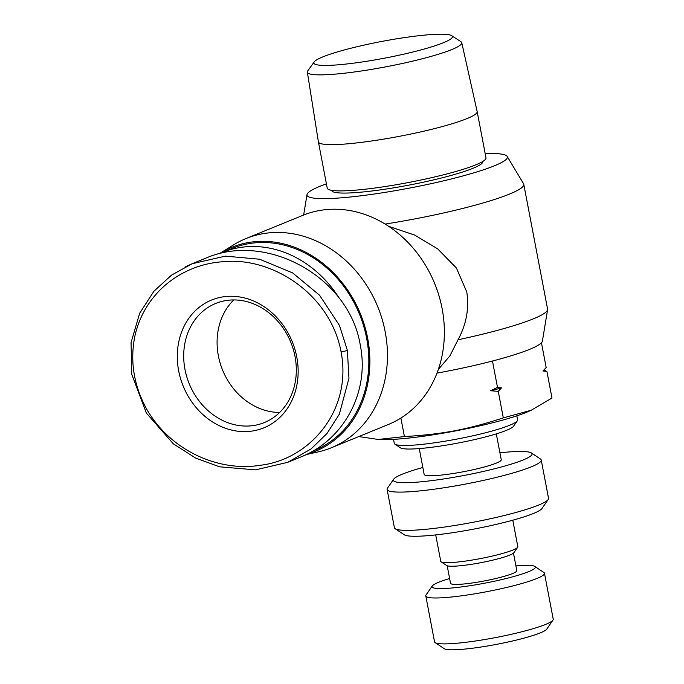 <?xml version="1.0" encoding="UTF-8"?>
<svg xmlns="http://www.w3.org/2000/svg" width="684" height="684" viewBox="0 0 684 684"><rect width="100%" height="100%" fill="white"/><g stroke="black" fill="none" stroke-linecap="round" stroke-linejoin="round"><path stroke-width="1.03" d="M318.411 141.887L327.234 188.134A80.806 9.704 -10.8 0 0 367.53 188.938A80.806 9.704 -10.8 0 0 447.396 173.804A80.806 9.704 -10.8 0 0 485.991 157.85L477.167 111.603A80.806 9.704 169.2 0 1 438.581 127.557A80.806 9.704 169.2 0 1 358.707 142.691A80.806 9.704 169.2 0 1 318.411 141.887A80.806 9.704 169.2 0 1 318.402 141.853L307.355 72.153A78.6 9.439 -10.8 0 0 346.557 72.966A78.6 9.439 -10.8 0 0 424.371 58.217A78.6 9.439 -10.8 0 0 461.768 42.699A78.6 9.439 -10.8 0 0 460.948 41.69L451.628 35.662A70.512 8.473 169.2 0 1 422.353 49.547A70.512 8.473 169.2 0 1 349.011 63.723A70.512 8.473 169.2 0 1 314.195 61.885A70.512 8.473 169.2 0 1 417.214 35.901A70.512 8.473 169.2 0 1 451.628 35.662M482.69 161.518L482.716 161.646A76.89 9.234 169.2 0 1 446.002 176.823A76.89 9.234 169.2 0 1 370.01 191.221A76.89 9.234 169.2 0 1 331.672 190.46L331.646 190.332M461.768 42.699L477.158 111.569A80.806 9.704 169.2 0 1 477.167 111.603M314.195 61.885L307.749 70.914A78.6 9.439 -10.8 0 0 307.355 72.153M358.767 436.572L378.201 439.453L404.424 436.58C443.146 434.178 466.402 429.783 503.313 417.881L531.229 410.238L551.988 398.028L546.926 371.472L542.951 370.967L546.174 367.53L541.446 342.769M531.229 410.238L529.014 411.229A84.73 10.183 169.2 0 1 412.914 437.598A84.73 10.183 169.2 0 1 380.501 439.555L378.201 439.453M516.83 415.829L517.591 419.831A62.766 7.541 169.2 0 1 517.309 420.814A62.766 7.541 169.2 0 1 425.585 443.976A62.766 7.541 169.2 0 1 394.907 444.155A62.766 7.541 169.2 0 1 394.283 443.352L393.522 439.359M394.907 444.155L400.362 447.806A58.055 6.977 -10.8 0 0 428.74 447.635A58.055 6.977 -10.8 0 0 513.581 426.209L517.309 420.814M447.191 565.779L450.534 583.272A33.738 4.053 -10.8 0 0 467.352 583.614A33.738 4.053 -10.8 0 0 500.697 577.296A33.738 4.053 -10.8 0 0 516.805 570.636L513.47 553.134M544.473 573.286L553.228 619.191A60.414 7.259 169.2 0 1 552.954 620.14A60.414 7.259 169.2 0 1 464.667 642.43A60.414 7.259 169.2 0 1 435.144 642.609A60.414 7.259 169.2 0 1 434.545 641.831L425.79 595.926A60.414 7.259 -10.8 0 0 455.912 596.525A60.414 7.259 -10.8 0 0 515.625 585.213A60.414 7.259 -10.8 0 0 544.473 573.286A60.414 7.259 -10.8 0 0 543.865 572.508L534.785 566.429A52.565 6.318 169.2 0 1 512.838 576.774A52.565 6.318 169.2 0 1 458.246 587.325A52.565 6.318 169.2 0 1 432.271 585.983A52.565 6.318 169.2 0 1 449.627 578.519M435.144 642.609L444.232 648.688A52.565 6.318 -10.8 0 0 469.925 648.535A52.565 6.318 -10.8 0 0 546.747 629.135L552.954 620.14M432.271 585.983L426.055 594.977A60.414 7.259 -10.8 0 0 425.79 595.926M512.778 520.208L517.822 546.653A39.227 4.711 169.2 0 1 517.651 547.268A39.227 4.711 169.2 0 1 460.315 561.744A39.227 4.711 169.2 0 1 441.146 561.855A39.227 4.711 169.2 0 1 440.761 561.35L435.717 534.914M441.146 561.855L446.601 565.506A34.525 4.147 -10.8 0 0 463.47 565.403A34.525 4.147 -10.8 0 0 513.923 552.663L517.651 547.268M419.249 448.584L424.174 474.431A39.227 4.711 -10.8 0 0 443.736 474.816A39.227 4.711 -10.8 0 0 482.511 467.471A39.227 4.711 -10.8 0 0 501.244 459.725L496.31 433.878M393.668 479.202L387.452 488.205A78.455 9.422 -10.8 0 0 387.101 489.428A78.455 9.422 -10.8 0 0 426.226 490.206A78.455 9.422 -10.8 0 0 503.775 475.517A78.455 9.422 -10.8 0 0 541.232 460.024A78.455 9.422 -10.8 0 0 540.454 459.015L531.365 452.936A70.614 8.482 169.2 0 1 501.894 466.839A70.614 8.482 169.2 0 1 428.56 481.006A70.614 8.482 169.2 0 1 393.668 479.202A70.614 8.482 169.2 0 1 422.857 467.497M499.919 452.799A70.614 8.482 169.2 0 1 531.365 452.936M541.232 460.024L548.534 498.285A78.455 9.422 169.2 0 1 548.183 499.508A78.455 9.422 169.2 0 1 433.519 528.467A78.455 9.422 169.2 0 1 395.181 528.698A78.455 9.422 169.2 0 1 394.403 527.68L387.101 489.428M395.181 528.698L404.27 534.777A70.614 8.482 -10.8 0 0 438.777 534.563A70.614 8.482 -10.8 0 0 541.967 508.511L548.183 499.508M515.898 565.873A52.565 6.318 169.2 0 1 534.785 566.429M497.499 387.392L501.466 387.896A97.145 11.671 169.2 0 1 490.565 390.744L497.499 387.392L492.463 361.015M543.942 369.95L546.926 371.472M501.466 387.896L498.251 391.333L490.565 390.744M404.424 436.58L400.892 418.044M503.313 417.881L498.251 391.333M245.898 238.588L302.815 215.366A112.98 96.341 67.8 0 1 442.12 308.612A112.98 96.341 67.8 0 1 388.17 424.576L331.253 447.798A112.98 96.341 -112.2 0 0 385.203 331.834A112.98 96.341 -112.2 0 0 245.898 238.588A112.98 96.341 -112.2 0 0 233.595 244.855L219.752 253.439A110.235 93.999 67.8 0 1 367.676 338.298A110.235 93.999 67.8 0 1 306.842 454.279M306.278 454.552L318.069 451.919A112.98 96.341 -112.2 0 0 331.253 447.798M385.118 224.061A112.98 13.569 -10.8 0 0 509.435 194.119A112.98 13.569 -10.8 0 0 523.782 184.312A112.98 13.569 -10.8 0 0 523.559 183.739L507.177 156.431A101.993 12.252 169.2 0 1 494.421 165.793A101.993 12.252 169.2 0 1 380.663 193.059A101.993 12.252 169.2 0 1 307.005 194.615A101.993 12.252 169.2 0 1 319.958 186.304A101.993 12.252 169.2 0 1 326.413 183.851M438.333 369.411L449.824 355.979L458.041 339.768C466.42 324.19 469.318 308.245 466.762 291.931L456.416 268.008L437.632 248.831L414.692 235.099L388.632 226.301M279.653 412.452A64.33 54.857 67.8 0 1 222.599 370.104A64.33 54.857 67.8 0 1 233.748 299.934A64.33 54.857 -112.2 0 0 222.599 370.104A64.33 54.857 -112.2 0 0 279.653 412.452M523.782 184.312L547.585 309.074A112.98 13.569 169.2 0 1 547.585 309.681A112.98 13.569 169.2 0 1 458.041 339.768M436.99 373.105A101.993 12.252 -10.8 0 0 542.412 341.111L547.585 309.681M485.17 153.567A101.993 12.252 169.2 0 1 507.177 156.431M219.145 253.815A110.235 93.999 67.8 0 1 219.752 253.439M251.977 425.739A64.33 54.857 67.8 0 1 186.741 376.696A64.33 54.857 67.8 0 1 215.699 303.439A64.33 54.857 67.8 0 1 228.037 300.267A64.33 54.857 67.8 0 1 293.274 349.319A64.33 54.857 67.8 0 1 264.306 422.575A64.33 54.857 67.8 0 1 251.977 425.739M250.575 431.262A69.041 58.875 -112.2 0 0 296.779 356.997A69.041 58.875 -112.2 0 0 224.882 296.608A69.041 58.875 -112.2 0 0 178.678 370.873A69.041 58.875 -112.2 0 0 250.575 431.262M338.948 297.677A109.055 92.998 -112.2 0 0 243.248 247.061A109.055 92.998 -112.2 0 0 222.334 252.43A109.055 92.998 -112.2 0 0 218.94 253.909M313.033 450.995L314.589 450.354A109.055 92.998 -112.2 0 0 363.691 326.183A109.055 92.998 -112.2 0 0 253.106 243.034A109.055 92.998 -112.2 0 0 232.201 248.412L222.334 252.43M192.247 263.699L205.149 258.441C266.606 231.081 349.456 277.379 360.271 345.121C369.779 391.812 344.129 439.974 300.661 457.049L287.767 462.307L311.117 448.901L327.02 433.459L339.349 414.162L348.96 378.295L347.369 350.388L339.469 325.464L319.573 295.24L292.59 272.89L259.578 259.219L225.395 256.141L192.247 263.699L185.749 266.615M341.068 351.79C352.551 410.964 309.057 459.793 260.185 465.291C219.573 471.909 170.812 451.551 146.556 408.904C133.654 385.143 129.798 360.682 134.996 335.511C145.205 291.375 183.261 263.938 223.813 261.681C272.283 256.885 330.252 293.992 341.068 351.79A4.711 0.564 169.2 0 0 347.369 350.388M307.005 194.615L303.636 215.032M192.127 263.75L171.539 275.113L153.934 291.213L139.664 313.263L131.08 342.487L131.713 374.191L146.402 413.119L173.394 443.882L195.598 458.032L219.538 466.813L255.534 469.857L287.725 462.324"/></g></svg>
